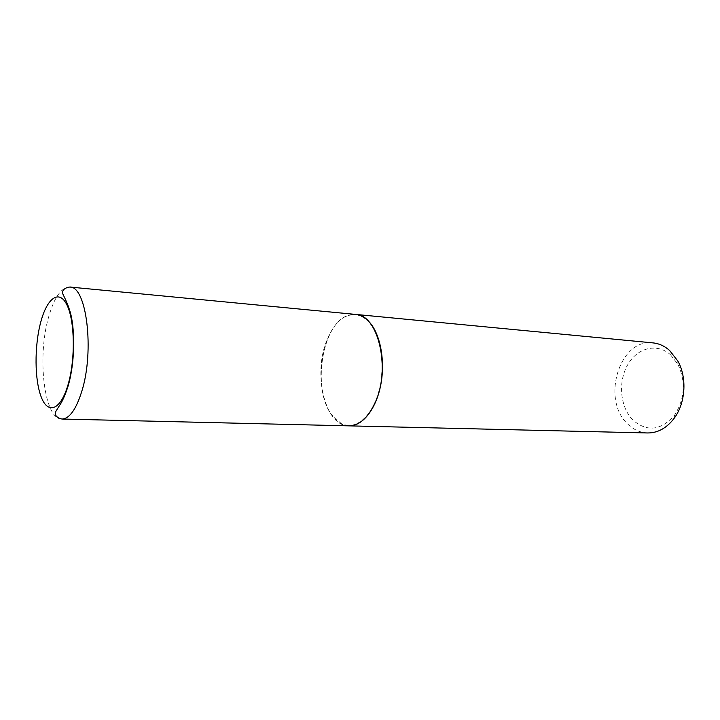 <?xml version="1.0" encoding="UTF-8"?>
<svg xmlns="http://www.w3.org/2000/svg" width="720" height="720" viewBox="0 0 720 720"><rect width="100%" height="100%" fill="white"/><g stroke="black" fill="none" stroke-linecap="round" stroke-linejoin="round"><path stroke-width="0.54" stroke-dasharray="3.6 2.7" d="M348.831 425.853C324.81 426.393 312.48 373.176 327.24 339.372C334.431 322.497 343.845 314.181 355.491 314.406M369.972 323.415C381.717 337.536 385.605 368.757 378.306 393.237C371.106 417.807 354.618 430.533 341.343 423.63L331.497 414.621C311.715 388.575 322.038 323.541 347.787 315.72C355.833 312.957 363.231 315.531 369.972 323.415M348.957 425.862L341.541 423.927C337.86 422.046 334.557 419.022 331.641 414.855C311.76 388.683 322.137 323.334 348.021 315.45L355.608 314.415M647.604 432.963C640.08 432.666 633.411 429.642 627.615 423.891C601.011 399.627 619.452 338.211 652.986 342.891M670.482 354.744L677.871 364.23C685.935 381.609 684.936 398.448 674.856 414.738C661.356 430.515 647.406 432.342 633.015 420.21C620.289 407.619 617.814 382.428 627.408 365.274C636.813 347.967 656.82 342.45 670.482 354.744M61.866 419.031C44.298 419.769 36.918 357.669 48.483 317.556C54.135 297.468 61.218 287.298 69.75 287.037M677.871 364.23L677.853 361.044M674.856 414.738L674.46 417.897"/><path stroke-width="1.08" d="M69.75 287.037L355.491 314.406C378.234 314.298 391.149 369 375.012 402.849C367.875 418.041 359.145 425.709 348.831 425.853L61.866 419.031C54.162 417.033 55.143 412.974 55.593 411.813L59.139 406.098C62.307 401.706 65.385 394.713 68.4 385.101C74.385 364.041 75.384 333.585 70.839 314.406C67.203 300.564 61.506 292.761 62.568 292.59C62.424 291.384 63.306 287.946 69.75 287.037C86.481 285.768 94.707 350.64 81.783 391.347C76.077 409.536 69.435 418.77 61.866 419.031M355.608 314.415L355.734 314.424C361.062 314.964 365.931 317.88 370.332 323.181C380.988 336.087 385.443 363.069 380.43 386.55C375.48 410.067 362.025 426.294 349.083 425.862L348.957 425.862M355.734 314.424L652.986 342.891C659.007 343.503 664.524 346.005 669.546 350.406L677.853 361.044C687.123 377.487 685.62 402.678 674.46 417.897C666.945 427.968 657.999 432.99 647.604 432.963L349.083 425.862M68.103 384.525C60.822 409.941 48.249 414.873 41.436 397.539C34.515 380.547 34.263 346.32 40.707 322.263C47.034 297.999 59.238 288.846 66.996 305.064C74.853 320.886 75.492 359.343 68.103 384.525"/></g></svg>
